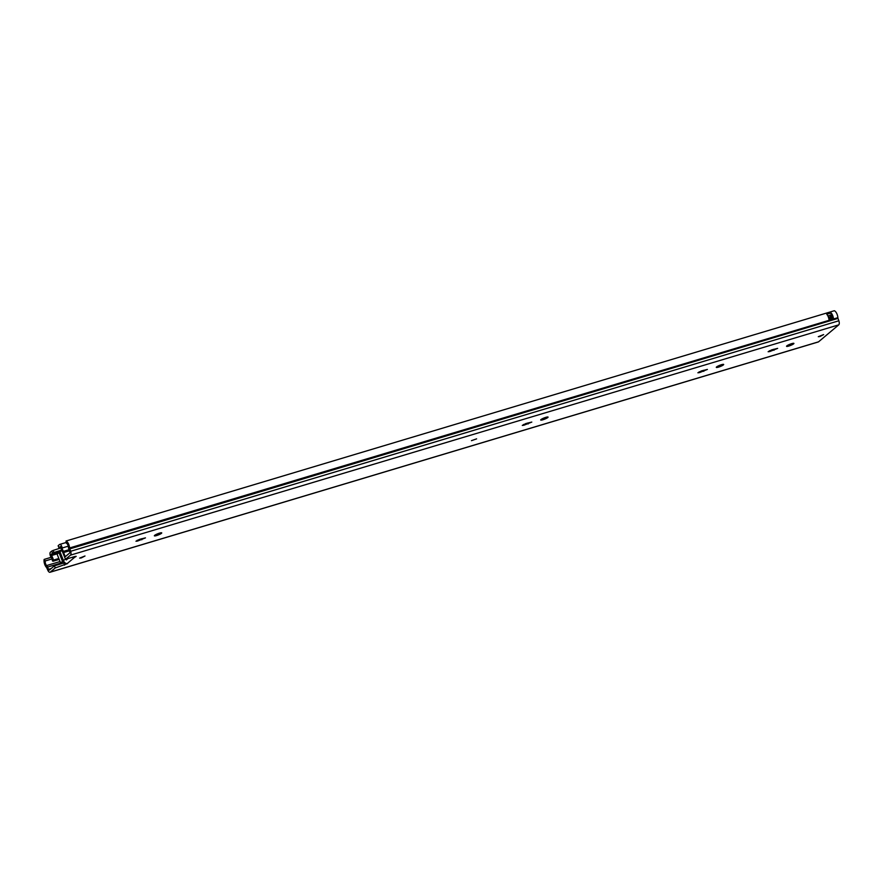<?xml version="1.0" encoding="UTF-8"?>
<svg xmlns="http://www.w3.org/2000/svg" width="883" height="883" viewBox="0 0 883 883"><rect width="100%" height="100%" fill="white"/><g stroke="black" fill="none" stroke-linecap="round" stroke-linejoin="round"><path stroke-width="1.32" d="M476.61 438.862L471.467 440.661L476.61 438.862M156.622 535.551A3.962 0.662 -21.5 0 1 154.37 535.804A3.962 0.662 -21.5 0 1 159.481 533.144A3.962 0.662 -21.5 0 1 161.732 532.902A3.962 0.662 -21.5 0 1 156.622 535.551M542.946 419.756A3.962 0.662 -21.5 0 1 540.694 419.999A3.962 0.662 -21.5 0 1 545.815 417.35A3.962 0.662 -21.5 0 1 548.067 417.096A3.962 0.662 -21.5 0 1 542.946 419.756M718.552 367.118A3.962 0.662 -21.5 0 1 716.301 367.361A3.962 0.662 -21.5 0 1 721.422 364.712A3.962 0.662 -21.5 0 1 723.674 364.458A3.962 0.662 -21.5 0 1 718.552 367.118M788.795 346.059A3.962 0.662 -21.5 0 1 786.543 346.313A3.962 0.662 -21.5 0 1 791.665 343.653A3.962 0.662 -21.5 0 1 793.916 343.41A3.962 0.662 -21.5 0 1 788.795 346.059M81.28 557.924L79.647 558.1L85 555.992L81.28 557.924M819.921 336.522L818.287 336.699L823.629 334.591L819.921 336.522M66.026 541.025A5.43 2.395 -106.7 0 1 69.591 547.968A1.28 0.563 73.3 0 0 69.746 548.674L70.585 551.069A3.576 1.578 -106.7 0 1 70.474 555.142L65.508 559.314L64.669 557.206L69.636 553.034A1.28 0.563 -106.7 0 0 69.68 551.577L68.841 549.182A3.576 1.578 73.3 0 1 68.433 547.217A3.124 1.38 -106.7 0 0 66.368 543.211L66.026 541.025L834.303 310.739A5.43 2.395 -106.7 0 1 837.868 317.681A1.28 0.563 73.3 0 0 838.011 318.388L838.85 320.783A3.576 1.578 -106.7 0 1 838.74 324.856L818.541 341.831A3.576 1.578 -106.7 0 1 818.276 341.975A3.576 1.578 -106.7 0 1 817.978 342.008M64.481 562.791L54.415 565.837L49.448 570.01A1.28 0.563 -106.7 0 1 49.349 570.065A1.28 0.563 -106.7 0 1 48.565 569.325L51.192 568.542M46.81 567.946L47.561 567.074A3.576 1.578 73.3 0 0 46.611 565.562A3.124 1.38 -106.7 0 1 45.276 560.948L44.15 559.414A5.43 2.395 -106.7 0 0 46.468 567.405A1.28 0.563 73.3 0 1 46.81 567.946L47.803 570.208A3.576 1.578 -106.7 0 0 50.011 572.261A3.576 1.578 -106.7 0 0 50.276 572.118L55.243 567.946L54.415 565.837M60.662 563.144L47.561 567.074L48.565 569.325L47.803 570.208M45.276 560.948L52.031 558.928M44.15 559.414L51.203 557.294M832.272 317.847A3.124 1.38 -106.7 0 0 831.146 314.966A2.042 0.905 -106.7 0 0 831.19 312.99A5.43 2.395 73.3 0 1 833.453 318.686L829.06 319.999A5.43 2.395 -106.7 0 0 826.797 314.315L826.797 314.315M831.19 312.99L826.819 314.182A1.921 0.85 -106.7 0 1 826.885 314.414M139.591 539.336L145.463 537.879L137.56 541.047L135.96 541.224L139.591 539.336M525.915 423.531L531.798 422.074L523.884 425.242L522.283 425.418L525.915 423.531M771.764 349.845L777.647 348.388L769.733 351.555L768.133 351.732L771.764 349.845M701.521 370.904L707.404 369.436L699.491 372.604L697.89 372.781L701.521 370.904M63.179 560.915L65.662 563.431L67.583 563.597L55.243 567.946M65.508 559.314L74.889 556.5L76.192 556.356L74.47 557.449L74.183 556.709M71.953 557.383L72.671 557.173M72.616 557.581L74.47 557.449L67.24 563.531M831.499 318.079L831.046 315.076A2.042 0.905 -106.7 0 0 831.146 314.966M61.832 550.551A5.11 0.861 158.5 0 0 60.055 552.007A5.11 0.861 158.5 0 0 60.088 552.063L63.51 560.727M60.055 552.007L63.51 560.793A5.11 0.861 -21.5 0 0 63.554 560.848L62.572 561.566L59.106 552.78A4.901 0.828 158.5 0 0 57.174 554.303L60.629 563.089A4.901 0.828 -21.5 0 1 62.572 561.566M59.106 552.78L60.088 552.096M65.474 559.237L62.616 552.074M63.51 560.793A5.11 0.861 -21.5 0 1 65.441 559.259M64.205 562.548L63.631 562.714A4.901 0.828 -21.5 0 1 60.629 563.089M67.792 558.63L66.391 559.943M51.711 551.091L50.43 552.173A3.068 1.358 73.3 0 0 50.022 554.414A3.068 1.358 73.3 0 0 51.159 557.239A3.124 1.38 -106.7 0 1 52.373 560.782L52.792 561.113A1.28 0.563 -106.7 0 0 53.135 561.213A1.28 0.563 -106.7 0 0 53.377 560.131A5.43 2.395 -106.7 0 0 51.435 555.55L51.258 554.281L52.55 553.199L51.711 551.091L53.157 550.418L53.984 552.526L52.55 553.199M61.633 550.054L53.984 552.526M58.3 545.793L59.051 547.725L60.397 546.61L61.004 547.515A5.43 2.395 -106.7 0 0 62.737 552.261A1.28 0.563 -106.7 0 0 63.333 552.637A1.28 0.563 -106.7 0 0 63.62 552.007L63.631 551.312L69.029 549.701M59.051 547.725L60.993 547.427M60.85 547.935L53.157 550.418M58.223 545.617L59.514 544.535A3.068 1.358 73.3 0 1 59.746 544.414A3.068 1.358 73.3 0 1 62.141 548.001A3.124 1.38 -106.7 0 0 63.631 551.312M838.85 320.783L69.68 551.577M838.011 318.388L68.841 549.182M46.611 565.562L60.022 561.544M50.276 572.118L818.541 341.831M69.591 547.968L837.868 317.681M70.474 555.142L838.74 324.856M64.625 565.131L63.797 563.023M833.453 318.686L832.437 317.803M828.982 319.381L833.055 318.156L833.353 318.918M827.846 315.904L831.046 315.076M830.991 312.935A1.921 0.85 73.3 0 1 830.892 314.988L827.901 316.015M832.647 317.737L828.883 318.862L833.21 318.09M828.486 317.394L830.66 316.743L830.98 317.56L828.74 318.233M830.815 315.264L830.66 315.187A1.28 0.563 73.3 0 0 830.66 316.743L830.815 316.677M831.135 317.494L830.98 317.56A1.28 0.563 73.3 0 0 831.311 318.145M703.773 371.324L703.387 370.341M699.491 372.604L699.181 371.82M774.016 350.264L773.629 349.282M769.733 351.555L769.424 350.772M528.166 423.961L527.78 422.979M523.884 425.242L523.575 424.458M141.832 539.756L141.446 538.773M137.56 541.047L137.24 540.253M51.258 554.281L60.276 551.577M63.62 552.007L69.238 550.33M62.141 548.001L68.267 546.169M53.377 560.131L58.819 558.498M51.435 555.55L57.605 553.707M60.817 547.482L61.126 548.244M50.011 572.261L818.276 341.975M63.598 552.559L65.243 556.731M59.746 544.414L66.258 542.46M53.135 561.213L59.172 559.403M63.333 552.637L69.415 550.815M61.346 549.193L60.684 547.515M58.135 545.76L58.962 547.868"/></g></svg>

